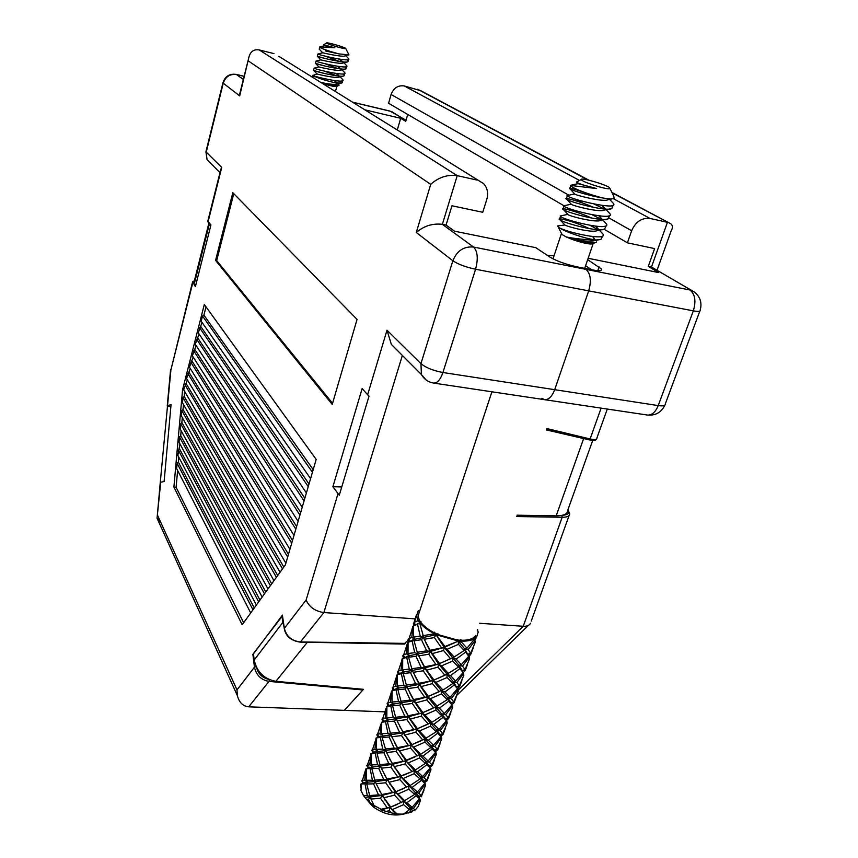 <?xml version="1.0" encoding="UTF-8"?>
<svg xmlns="http://www.w3.org/2000/svg" width="858" height="858" viewBox="0 0 858 858"><rect width="100%" height="100%" fill="white"/><g stroke="black" fill="none" stroke-linecap="round" stroke-linejoin="round"><path stroke-width="1.29" d="M192.6 281.735L195.388 286.679L210.939 224.925L208.119 221.664L221.739 167.407L206.231 152.134L223.241 83.183L239.682 95.892L240.658 90.176M415.068 618.843L323.874 612.558L300.429 641.966C291.709 640.98 286.347 636.422 284.352 628.303L282.454 615.497M282.507 615.057L253.453 653.86M285.414 564.821L242.171 624.753L173.906 487.076L182.561 389.8L204.311 304.504L316.184 459.416L285.414 564.821M252.96 609.791L177.134 463.288L176.662 468.586L250.697 612.923M177.134 463.288L178.357 462.087L178.796 457.164M256.381 605.062L177.842 455.341L179.966 443.929M264.478 593.833L179.483 436.883L179.022 442.149L262.151 597.061M179.483 436.883L180.706 435.703L181.145 430.737M270.388 585.649L180.652 423.745L180.191 428.989L268.007 588.931M180.652 423.745L181.864 422.565L182.304 417.589M276.383 577.327L181.821 410.65L181.349 415.883L273.97 580.673M181.821 410.65L183.033 409.481L183.473 404.472M282.496 568.875L182.979 397.597L182.518 402.81L280.04 572.275M182.979 397.597L184.18 396.439L184.631 391.409M183.773 389.961L182.561 389.8M243.651 622.694L176.115 487.312L173.906 487.076M176.115 487.312L177.617 470.441M254.258 607.99L178.357 462.087M306.392 492.975L198.252 332.786L202.048 322.394M200.933 326.748L309.009 484.009M302.231 507.217L195.302 344.315L199.077 334.009M197.983 338.309L304.837 498.273M298.101 521.353L192.374 355.78L196.128 345.57M195.045 349.807L300.708 512.441M294.004 535.403L189.468 367.192L193.189 357.057M192.117 361.239L296.6 526.501M289.929 549.345L186.572 378.539L190.272 368.479M189.21 372.619L292.524 540.476M285.886 563.191L183.687 389.822L187.366 379.847M186.325 383.934L288.47 554.343M283.816 567.031L184.18 396.439M310.575 478.635L201.212 321.192L202.52 316.034L203.904 315.122L206.017 306.864M203.904 315.122L313.202 469.648M277.702 575.504L183.033 409.481M271.696 583.826L181.864 422.565M265.787 592.009L180.706 435.703M179.537 448.873L259.974 600.064M357.057 319.391L232.818 192.696L215.562 260.392L332.239 404.429L357.057 319.391M399.217 352.295L391.355 344.412L387.001 330.201L367.632 394.787L369.037 396.117L339.285 495.227L332.893 486.733L341.763 486.947M367.632 394.787L362.151 388.545L332.893 486.733M167.653 405.77L171.064 404.536L164.114 481.542L160.274 482.368L170.914 369.905L192.718 283.022L194.058 282.153M587.676 259.652L601.597 269.122C602.262 270.903 599.099 271.139 592.117 269.852L584.33 268.297L585.971 269.358L584.33 268.297L576.501 266.741C565.465 264.264 556.574 261.036 549.828 257.035L535.746 247.662L454.461 231.177L446.053 225.096L451.973 205.781L482.754 212.28L486.776 199.464C488.524 193.211 487.473 187.934 483.612 183.644L278.807 56.317M362.902 689.95L344.315 710.349L248.723 706.82C242.921 706.22 239.135 702.477 237.355 695.591L237.001 689.886L254.451 667.192C256.22 675.182 261.068 679.922 268.994 681.402L362.902 689.95L363.202 689.306M541.859 398.369L544.615 399.678L433.676 383.086C437.355 383.172 440.433 379.644 442.921 372.511L658.225 405.587L693.328 310.853L588.695 290.862C591.537 280.759 590.626 273.584 585.971 269.358C590.626 273.584 591.537 280.759 588.695 290.862L554.686 389.682C552.069 396.503 548.723 399.839 544.615 399.678C548.723 399.839 552.069 396.503 554.686 389.682L588.695 290.862L475.568 269.251L442.921 372.511C433.193 370.667 425.868 367.717 420.946 363.642L387.001 330.201M408 640.433L404.686 643.371M426.018 379.869L421.407 374.538L420.946 363.642L452.852 260.757C458.108 264.275 465.68 267.106 475.568 269.251C478.335 258.698 477.659 251.287 473.541 247.04C463.856 246.203 456.96 250.783 452.852 260.757L416.291 232.475L430.716 184.341C438.567 177.306 447.393 174.41 457.217 175.654L477.198 180.094M239.682 95.892L248.552 58.698C249.85 51.941 253.4 49.024 259.202 49.936L273.959 53.604M592.728 440.401L567.664 510.489C567.588 514.006 563.77 515.787 556.188 515.84L516.966 515.197M546.428 429.955L588.974 439.789M416.291 232.475C423.927 225.922 432.614 223.209 442.363 224.335L446.053 225.096M170.849 406.874L167.192 406.07M160.274 482.368L157.196 516.763L160.725 482.228M258.676 601.876L178.314 450.064M287.677 557.067L184.963 384.824M291.731 543.178L187.848 373.52M295.817 529.193L190.755 362.14M299.925 515.1L193.672 350.707M304.075 500.922L196.611 339.21M308.236 486.636L199.56 327.659M312.441 472.243L202.52 316.034M233.762 193.661L216.677 260.596L215.562 260.392M216.677 260.596L332.561 403.314M194.455 280.555L192.428 282.464L170.914 369.905M170.603 369.433L167.246 406.006M160.918 522.715L156.993 518.082L157.196 516.763M402.348 355.437L323.874 612.558C315.101 611.25 309.191 607.056 306.134 599.967L284.255 628.496L282.411 615.24M220.345 171.16L221.739 167.407M207.99 220.388L208.162 222.329L207.808 221.16L220.924 168.844M588.138 258.279L658.601 272.565L648.273 266.388L654.622 248.584L627.413 242.835L604.096 229.215M397.297 129.976L400.665 118.297L405.727 121.321L407.722 114.457M384.867 711.85L344.315 710.349L363.47 689.328L275.901 681.338C264.082 679.053 256.853 671.943 254.204 659.984L253.41 653.539L282.496 615.851M404.59 643.543L408.269 640.143M588.899 180.18L420.881 90.744L404.247 85.939C397.994 85.114 393.608 87.956 391.087 94.487L568.875 195.206M691.87 290.572L651.479 267.042L667.438 222.319L649.999 218.447C641.773 217.621 635.649 221.718 631.627 230.748L627.413 242.835M479.611 623.283L523.23 626.286C526.876 626.469 529.354 625.428 530.652 623.165M302.016 642.159L404.697 644.068M400.665 118.297L364.854 109.813M563.942 205.748L388.588 103.271L391.087 94.487M259.202 49.936L457.217 175.654L442.363 224.335L473.541 247.04L689.993 290.015C695.109 294.208 696.224 301.158 693.328 310.853C698.315 311.744 700.6 311.518 700.171 310.167C702.155 302.981 700.31 296.997 694.648 292.224L651.479 267.042L648.273 266.388M208.751 223.016L210.628 226.126L195.678 285.521L193.887 282.818L194.155 281.746M254.204 659.984L282.84 622.436L281.917 615.84M282.84 622.436L284.062 627.08M572.962 211.014L567.674 207.926M458.258 690.079L523.23 626.286L562.151 517.267C567.138 517.277 569.669 516.119 569.723 513.803L569.723 513.706M612.129 192.857L670.806 223.777C672.822 225.461 672.972 227.724 671.267 230.566L657.174 269.895M588.781 439.671L590.1 438.964C594.841 439.982 597.104 439.661 596.889 438.02L607.282 409.051M322.49 83.473C330.705 85.972 335.51 86.948 336.937 86.401L338.545 85.478M344.819 48.616C340.958 48.284 326.297 43.779 326.598 43.029C325.911 41.838 343.972 46.858 345.645 48.316L344.819 48.616M345.795 48.584L348.938 54.837L338.878 53.893C328.517 51.072 322.125 48.842 319.723 47.222L319.841 46.954M345.806 55.673L348.766 58.827C351.254 62.602 319.423 55.116 317.9 54.075L317.921 54.033M325.203 56.156L339.468 61.454M343.908 62.752L346.846 65.873C349.292 69.745 317.503 62.302 316.012 61.154L316.066 61.1M325.032 63.717L338.052 68.651M342.02 69.809L344.927 72.898C347.351 76.855 315.605 69.455 314.135 68.222L314.21 68.136M324.732 71.214L336.593 75.804M340.143 76.845L343.007 79.912C345.334 83.687 316.881 77.424 312.773 75.472C317.9 78.164 325.772 80.695 336.422 83.065L342.031 82.883L337.215 84.127C333.901 84.728 328.41 84.148 320.753 82.389M338.878 53.893L325.236 50.89M347.007 59.824L348.176 61.004L347.887 61.712C345.484 63.664 319.079 57.293 317.396 56.296L325.171 58.494M345.173 66.903L346.246 68.05L345.935 68.79C343.393 70.753 317.321 64.489 315.529 63.385L324.946 66.034M343.339 73.96L344.326 75.064L343.983 75.847C341.312 77.831 315.572 71.664 313.685 70.453L324.603 73.509M341.505 80.995L342.417 82.068L342.031 82.883M321.353 82.765C330.791 85.232 336.711 86.025 339.125 85.146L338.266 83.859M343.983 75.847L339.157 77.102C336.593 78.668 317.932 74.41 317.031 73.949L312.773 75.472M319.723 46.933L334.845 47.791L323.627 44.766L326.598 43.029M334.845 47.791L324.496 45.689M348.273 55.03L344.991 55.888C342.75 57.389 323.809 53.099 322.705 52.767L322.608 52.788M338.545 59.009L343.168 61.905M347.887 61.712L343.039 62.977C340.68 64.511 321.782 60.21 320.806 59.845L320.731 59.867M337.022 66.205L341.312 69.015M345.935 68.79L341.098 70.056C338.62 71.6 319.766 67.299 318.897 66.903L318.854 66.913M335.478 73.37L338.653 75.268M313.685 70.453L316.988 73.949M333.912 80.513L337.591 83.162M377.445 736.325L376.855 734.738L378.743 736.85L391.366 734.663L390.401 733.204L399.474 732.196L403.035 732.764L416.591 729.053L415.905 732.206L404.933 735.027L403.035 732.764L401.501 735.585L391.774 736.754L391.366 734.663L403.035 732.764L402.788 731.756L416.591 729.053L426.887 724.656M430.115 767.191L432.389 765.368L429.408 765.668L432.035 764.853L429.354 762.161L425.943 761.518L428.11 760.96L422.919 756.091L419.401 754.675L420.86 754.182L411.196 744.98L420.903 740.872M424.742 782.496L427.07 780.748L424.088 781.08L426.694 780.276L423.991 777.713L420.592 777.08L422.737 776.554L417.535 771.782L414.039 770.366L415.476 769.905L405.845 760.767L406.435 760.156L397.715 748.616L411.196 744.98L424.807 738.845L424.978 742.138L413.974 746.943M399.603 750.911L410.51 748.133L411.196 744.98L399.549 726.136M372.415 751.629L371.782 750.171L373.648 752.305L397.715 748.616L397.458 747.65L411.196 744.98L419.401 754.675L419.562 757.968L408.601 762.751M420.86 754.182L430.791 747.64L431.338 745.827L432.218 749.034L422.919 756.091M367.417 766.816L366.741 765.486L368.597 767.631L392.438 764.349L405.845 760.767L414.982 756.949M406.435 760.156L419.401 754.675L425.943 761.518L426.812 764.714L417.535 771.782M428.11 760.96L435.499 752.348L434.781 750.139L436.121 753.034L429.354 762.161M415.476 769.905L425.386 763.363L425.943 761.518L430.748 768.564L423.991 777.713M432.389 765.368L434.62 759.459M397.383 674.753L396.31 676.908M432.035 764.853L436.282 754.472L436.121 753.034M422.737 776.554L430.115 767.921L429.719 766.344M398.015 673.841L397.576 671.728M427.07 780.748L429.29 774.849M392.814 689.65L392.331 687.676L394.272 689.714L398.723 688.062L396.042 689.875L392.138 690.626L392.031 702.037L398.53 701.522L401.973 702.777L399.731 705.104L392.578 705.769L393.436 704.064L413.803 700.654L412.269 703.463L402.413 704.793L401.018 701.243L410.221 700.064L413.803 700.654L427.509 696.803L426.834 699.946L415.744 702.863L413.577 699.57L427.509 696.803L438.985 691.805M391.109 692.728L392.127 690.722M426.694 780.276L430.93 769.894L430.748 768.564M394.262 689.725L392.739 687.204L395.763 686.175L398.723 688.062L407.336 686.625L405.094 688.963L397.876 689.735L398.723 688.062L397.318 686.014L403.882 685.37L407.336 686.625L419.262 684.394L417.728 687.204L407.797 688.62L406.392 685.07L415.658 683.794L419.262 684.394L433.043 680.469L432.368 683.611L421.224 686.582L419.036 683.279L433.043 680.469L445.045 675.203M390.401 733.204L387.323 721.675L388.191 719.937L386.786 717.942L386.915 706.499L390.765 705.866L393.436 704.064L392.031 702.037M387.644 705.33L387.13 703.496L389.049 705.555L393.436 704.064L390.497 702.166L391.473 691.022M389.039 705.598L387.516 703.056L390.497 702.166M366.892 799.71L372.704 806.466C382.732 813.802 392.782 816.387 402.863 814.242L405.094 813.749M372.704 806.466L369.98 802.573L374.528 806.423L373.981 805.437L381.038 809.255L381.059 809.973L395.602 814.006L402.327 814.145L411.937 811.915L412.773 810.649L415.229 809.995L418.275 806.445L420.399 800.31L418.811 796.363L421.396 795.58L425.643 785.167L424.088 781.08L420.592 777.08L421.46 780.276L412.205 787.344L408.719 785.928L408.869 789.221L397.994 793.972L395.281 791.966L394.583 795.141L383.848 797.768L382.014 795.409L380.491 798.24L371.021 799.088L370.667 796.889L382.014 795.409L395.281 791.966L403.26 788.695M369.97 802.562L368.468 799.227L366.484 799.291L369.562 802.176M361.443 783.922L364.779 782.399L361.443 783.922L360.961 790.508L363.513 795.634L366.484 799.291M360.596 784.255L360.339 786.968L360.596 784.255M363.299 782.968L361.754 780.673L362.816 783.182M382.529 720.892L381.971 719.176L383.869 721.267L385.757 720.366L408.397 716.773L406.864 719.594L397.072 720.838L396.643 718.79L394.412 721.117L387.323 721.675M386.786 717.942L393.221 717.524L396.643 718.79L395.688 717.288L404.826 716.194L408.397 716.773L422.029 712.998L421.342 716.14L410.317 719.015L408.161 715.733L422.029 712.998L432.915 708.3M474.731 640.165L476.555 637.301L475.321 637.108M476.555 637.301L478.153 632.185L477.498 629.397M468.994 656.509L470.924 654.043L473.155 648.112M470.924 654.043L467.91 654.193L470.656 653.228L475.193 642.374L474.978 640.712L468.189 649.624L464.693 648.905L465.615 652.134L468.736 656.209L464.693 648.905L466.988 648.155L461.143 641.73L460.553 641.977L460.349 639.961M411.797 744.326L404.933 735.027M422.801 740.014L415.905 732.206M430.791 747.64L424.978 742.138M435.499 752.348L432.218 749.034M461.143 641.73L461.357 641.119C467.696 641.312 472.361 640.293 475.375 638.052L466.988 648.155M395.763 686.175L396.728 675.064M474.495 639.65L474.978 640.712M475.439 637.065L474.377 637.065L475.085 636.389L475.439 637.065L474.27 637.483M475.085 636.389L475.579 635.424L475.353 636.068L476.769 636.69M398.53 701.522L396.042 689.875M395.688 717.288L392.578 705.769M404.826 716.194L399.731 705.104M402.788 731.756L397.072 720.838M413.728 729.418L406.864 719.594M435.532 751.769L437.762 749.849L434.781 750.139L437.419 749.291L434.77 746.481L431.338 745.827L433.526 745.248L428.346 740.261L424.807 738.845L436.25 731.788L436.786 730.008L430.266 722.897L430.437 726.179L419.38 731.005L416.591 729.053L432.711 721.835L441.741 715.808L442.278 714.06L443.168 717.267L433.816 724.302L430.266 722.897L422.029 712.998L435.757 706.81L435.939 710.092L424.839 714.928L422.029 712.998L414.661 702.069L409.845 693.028M433.526 745.248L440.926 736.657L440.186 734.48L442.835 733.611L440.218 730.673L436.786 730.008L437.666 733.215L428.346 740.261M440.991 736.218L443.178 734.212L440.186 734.48L441.538 737.387L434.77 746.481M437.762 749.849L439.982 743.94M402.692 658.654L401.555 660.95M437.419 749.291L441.709 738.888L441.538 737.387M403.26 657.893L402.852 655.651M399.581 673.702L404.054 671.932L401.362 673.745L397.404 674.624L397.318 686.014M399.517 673.734L397.994 671.213L401.072 670.055L404.054 671.932L412.752 670.345L410.51 672.683L403.217 673.562L404.054 671.932L402.649 669.851L409.287 669.09L412.752 670.345L424.764 668.007L423.219 670.806L413.234 672.307L411.808 668.757L421.149 667.385L424.764 668.007L438.62 664.006L437.945 667.138L426.748 670.162L424.549 666.848L438.62 664.006L451.029 658.515M426.287 738.32L419.38 731.005M436.25 731.788L430.437 726.179M440.926 736.657L437.666 733.215M401.072 670.055L402.016 658.976M403.882 685.37L401.362 673.745M470.656 653.228L468.189 649.624M401.018 701.243L397.876 689.735M410.221 700.064L405.094 688.963M408.161 715.733L402.413 704.793M419.165 713.341L412.269 703.463M417.202 728.367L410.317 719.015M428.26 724.034L421.342 716.14M440.39 734.909L436.786 730.008L438.985 729.397L446.396 720.838L445.645 718.682L446.997 721.61L440.218 730.673M443.178 734.212L445.399 728.303M367.181 768.285L365.873 768.875L362.408 780.34M408.033 642.428L406.853 644.862M442.835 733.611L447.179 723.165L446.997 721.61M364.779 782.399L367.632 782.131L365.015 783.901L361.615 783.89M362.484 783.343L360.875 784.073M404.965 657.518L409.438 655.662L406.735 657.475L402.713 658.494L402.649 669.851M362.827 782.013L362.065 780.437L364.789 780.158L367.632 782.131L375.783 781.52L373.573 783.858L366.731 783.998L367.632 782.131L366.227 780.233L372.415 780.265L375.783 781.52L387.205 779.943L385.682 782.764L376.147 783.697L374.807 780.158L383.676 779.407L387.205 779.943L400.536 776.436L399.849 779.6L389.049 782.271L386.926 779.032L400.536 776.436L409.094 772.886M404.804 657.603L403.292 655.094L406.435 653.796L409.438 655.662L418.221 653.925L415.958 656.263L408.601 657.26L409.438 655.662L408.033 653.549L414.725 652.67L418.221 653.925L430.308 651.469L428.775 654.257L418.704 655.855L417.278 652.295L426.683 650.836L430.308 651.469L444.251 647.393L443.575 650.525L432.314 653.603L430.105 650.267L444.251 647.393L457.518 641.452L444.937 646.514L437.151 636.11M408.547 641.816L408.194 639.435M438.985 729.397L433.816 724.302M446.396 720.838L443.168 717.267M406.435 653.796L407.357 642.749M364.789 780.158L365.433 771.149M409.287 669.09L406.735 657.475M406.392 685.07L403.217 673.562M415.658 683.794L410.51 672.683M413.577 699.57L407.797 688.62M424.646 697.125L417.728 687.204M422.662 712.269L415.744 702.863M433.762 707.914L426.834 699.946M431.756 722.339L424.839 714.928M441.741 715.808L435.939 710.092M363.513 795.634L367.321 795.634L365.015 783.901M452.048 704.729L454.139 702.541L451.136 702.766L452.498 705.694L445.72 714.735L442.278 714.06L444.487 713.427L451.909 704.879L451.136 702.766L453.828 701.855L458.247 691.28L456.681 686.711L459.384 685.778L463.856 675.128L462.516 671.031M446.503 720.538L448.637 718.446L450.858 712.526M448.637 718.446L445.645 718.682L448.305 717.803L452.692 707.292L452.498 705.694M372.715 766.773L370.088 768.553L366.463 768.682L368.597 767.631L367.074 765.207L369.841 764.81L372.715 766.773L371.31 764.843L377.552 764.778L380.931 766.033L378.721 768.371L371.814 768.607L372.715 766.773M410.392 641.205L414.854 639.253L412.14 641.076L408.065 642.234L408.033 653.549M364.811 797.329L370.667 796.889L368.468 799.227M367.321 795.634L370.667 796.889L369.691 795.548L378.496 794.883L382.014 795.409L381.735 794.54L395.281 791.966L410.145 785.499L420.023 778.957L420.592 777.08L414.039 770.366L414.2 773.659L403.281 778.431L400.536 776.436L401.115 775.846L394.305 766.655L405.148 763.931L412.022 771.589L414.039 770.366L405.845 760.767L405.148 763.931M444.487 713.427L439.328 708.215L435.757 706.81L447.297 699.688L447.812 697.972L441.302 690.583L441.484 693.865L430.351 698.723L427.509 696.803L444.809 688.899L452.885 683.44L453.389 681.756L454.29 684.974L444.894 691.988L441.302 690.583L433.043 680.469L446.9 674.216L447.082 677.498L435.896 682.378L433.043 680.469L424.764 668.007L420.323 659.373M453.828 701.855L451.265 698.659L447.812 697.972L448.702 701.19L439.328 708.215M413.427 626.061L412.183 628.646M410.135 641.334L408.644 638.835L411.829 637.408L414.854 639.253L423.723 637.365L421.46 639.703L414.039 640.819L414.854 639.253L413.449 637.119L420.216 636.11L423.723 637.365L435.907 634.791L434.363 637.58L424.227 639.264L419.476 622.297C422.565 626.265 427.305 629.933 433.687 633.322L433.483 633.933L422.79 635.703M419.122 612.773L418.5 613.009M413.878 625.6L413.567 623.09M411.829 637.408L412.73 626.394M448.305 717.803L445.72 714.735M414.725 652.67L412.14 641.076M366.227 780.233L366.463 768.682M372.415 780.265L370.088 768.553M411.808 668.757L408.601 657.26M421.149 667.385L415.958 656.263M419.036 683.279L413.234 672.307M430.169 680.769L423.219 670.806M428.153 696.042L421.224 686.582M439.307 691.655L432.368 683.611M437.269 706.209L430.351 698.723M447.297 699.688L441.484 693.865M451.909 704.879L448.702 701.19M369.841 764.81L370.913 753.56M369.691 795.548L366.731 783.998M378.496 794.883L373.573 783.858M373.981 805.437L371.021 799.088M381.038 809.255L387.215 807.85L380.491 798.24M454.139 702.541L456.359 696.621M373.627 752.412L372.49 749.699L374.946 749.345L377.831 751.286L375.193 753.077L371.514 753.324L371.31 764.843M396.718 813.609L390.058 807.378L397.479 804.375M381.059 809.973L390.058 807.378L403.453 801.361L403.592 804.654L392.76 809.394M386.54 811.389L389.36 810.542L390.058 807.378L379.515 790.776M387.215 807.85L390.058 807.378L395.602 814.006M451.265 698.659L458.054 689.65M451.136 702.766L447.812 697.972L450.042 697.307L457.475 688.792L453.389 681.756L455.641 681.059L463.084 672.575L462.28 670.516L464.993 669.572L462.494 666.108L469.294 657.164L469.498 658.826L464.993 669.572M415.519 624.935L414.028 622.447L416.548 614.467M414.028 622.447L417.835 620.752L416.548 615.754L414.478 622.061M419.648 611.175L418.339 610.585L416.548 615.754M415.873 624.731L419.294 622.983M419.358 623.358L413.459 625.825L413.449 637.119M420.216 636.11L417.599 624.538M374.946 749.345L375.986 738.116M419.723 620.656L418.329 621.535L417.835 620.752M417.278 652.295L414.039 640.819M426.683 650.836L421.46 639.703M374.807 780.158L371.814 768.607M383.676 779.407L378.721 768.371M424.549 666.848L418.704 655.855M435.746 664.274L428.775 654.257M433.698 679.665L426.748 670.162M444.905 675.257L437.945 667.138M442.825 689.95L435.896 682.378M452.885 683.44L447.082 677.498M450.042 697.307L444.894 691.988M457.475 688.792L454.29 684.974M377.552 764.778L375.193 753.077M381.735 794.54L376.147 783.697M392.428 792.427L385.682 782.764M390.604 806.863L383.848 797.768M401.426 802.648L394.583 795.141M403.979 813.759L409.416 809.759L403.592 804.654M378.721 736.947L377.595 734.201L380.083 733.74L382.99 735.681L380.341 737.472L376.608 737.837L376.426 749.334L382.732 749.152L386.121 750.418L383.912 752.745L376.941 753.088L377.831 751.286L376.426 749.334M457.646 688.792L459.684 686.507L461.915 680.587M394.305 766.655L392.438 764.349L390.905 767.17L381.317 768.178L379.955 764.628L388.899 763.802L392.438 764.349L392.17 763.405L405.845 760.767L397.715 748.616L396.181 751.436L386.529 752.53L382.11 737.44L389.135 737.001L394.165 748.058L397.715 748.616L394.476 742.492M455.641 681.059L450.504 675.621L446.9 674.216L458.526 667.052L459.019 665.4L461.293 664.671L456.156 659.126L452.541 657.721L452.734 661.003L441.495 665.894L438.62 664.006L454.096 657.024L447.147 649.259L458.429 644.358L464.21 650.514L464.693 648.905L458.226 641.076L458.429 644.358M421.396 795.58L418.672 793.135L415.283 792.513L416.141 795.698L406.917 802.777L403.453 801.361L414.693 794.422L415.283 792.513L417.406 792.009L424.785 783.354L424.442 781.831M462.494 666.108L459.019 665.4L459.931 668.618L450.504 675.621M415.229 809.995L413.395 808.429L420.141 799.238M413.395 808.429L410.017 807.818L410.864 811.003L408.623 813.03M459.384 685.778L456.864 682.453L463.642 673.476M456.864 682.453L453.389 681.756L438.62 664.006L430.169 651.243L425.643 642.331M409.416 809.759L410.017 807.818L412.13 807.346L419.487 798.669L418.811 796.363L400.536 776.436L389.446 758.719M381.735 722.254L380.684 724.795L380.083 733.74M459.684 686.507L456.681 686.711M382.732 749.152L380.341 737.472M419.39 621.267L419.734 620.784L420.452 621.868L419.39 621.267L420.077 622.329M420.452 621.868L421.042 621.739M430.105 650.267L424.227 639.264M441.366 647.64L434.363 637.58M386.926 779.032L381.317 768.178M397.694 776.865L390.905 767.17M419.476 622.297L420.817 622.361C423.766 626.125 428.281 629.622 434.352 632.85L433.483 633.933M433.569 634.394L437.891 634.341M439.296 663.159L432.314 653.603M450.547 658.73L443.575 650.525M448.434 673.551L441.495 665.894M458.526 667.052L452.734 661.003M463.084 672.575L459.931 668.618M379.955 764.628L376.941 753.088M388.899 763.802L383.912 752.745M420.817 622.361L421.031 621.718M395.838 791.419L389.049 782.271M406.703 787.183L399.849 779.6M404.858 800.964L397.994 793.972M414.693 794.422L408.869 789.221M412.13 807.346L406.917 802.777M419.487 798.669L416.141 795.698M385.156 748.98L394.165 748.058M382.11 737.44L382.99 735.681L381.585 733.708L387.955 733.408L391.366 734.663L389.135 737.001M437.13 635.714L437.333 635.092L457.732 640.84L457.518 641.452M401.115 775.846L412.022 771.589M437.162 636.143L435.778 633.965L438.063 633.912L437.827 634.534L457.228 639.993L457.732 640.84M454.096 657.024L464.21 650.514M447.147 649.259L444.251 647.393L444.937 646.514M456.982 641.73L459.277 640.583L458.065 640.089L459.877 640.229L459.277 640.583M461.293 664.671L468.736 656.209M456.156 659.126L465.615 652.134M418.672 793.135L425.418 783.965M468.307 655.04L469.294 657.164M383.858 721.342L382.346 718.79L385.263 718.017L385.939 708.418M463.299 672.715L465.283 670.345L467.513 664.424M386.915 706.552L386.272 706.842M421.181 796.878L424.002 790.111M421.782 796.02L418.811 796.363L419.187 797.179M465.283 670.345L462.28 670.516L459.019 665.4L444.251 647.393L434.663 632.646M381.585 733.708L381.746 722.232L385.532 721.728L387.955 733.408M385.263 718.017L388.191 719.937L385.532 721.728M392.17 763.405L386.529 752.53M402.992 761.185L396.181 751.436M435.778 633.965L435.167 633.258L436.979 634.148M437.333 635.092L437.827 634.534M410.145 785.499L403.281 778.431M420.023 778.957L414.2 773.659M417.406 792.009L412.205 787.344M424.785 783.354L421.46 780.276M408.333 745.366L401.501 735.585M397.458 747.65L391.774 736.754M417.385 755.866L410.51 748.133M425.386 763.363L419.562 757.968M430.115 767.921L426.812 764.714M461.357 641.119L460.896 639.618L459.877 640.229M460.553 641.999L457.239 639.961M393.221 717.524L390.765 705.866M399.474 732.196L394.412 721.117M419.594 611.336L418.018 616.108L419.444 620.302L418.039 620.141M434.352 632.85L433.687 633.322M460.682 640.261C466.709 640.454 471.16 639.489 474.024 637.355L475.375 638.052M391.151 812.665L389.36 810.542M411.937 811.915L410.864 811.003M547.136 255.244L554.053 255.716M585.564 265.808L591.848 269.798M474.024 637.355L474.249 636.711M435.167 633.258L434.545 632.196M457.228 639.993L457.443 639.349L458.065 640.089M561.325 233.086L562.044 234.502L566.323 237.001L572.651 239.597C584.287 243.5 591.237 244.787 593.5 243.479L595.002 242.728M609.609 188.717C606.059 189.704 580.598 181.435 581.316 179.537C580.512 177.166 605.748 184.427 609.555 187.666L609.609 188.717M613.727 196.085L614.178 198.445C612.58 199.142 608.923 199.002 603.195 198.037C590.1 195.002 572.275 188.213 570.688 185.703L571.214 185.167M609.598 199.388L613.577 203.625C618.318 210.929 570.817 199.313 567.31 195.892L567.899 195.409M594.186 204.043L604.214 208.998M606.166 209.695L610.059 213.857C614.725 221.353 567.331 209.792 563.899 206.156L564.596 205.609M592.245 214.768L601.254 219.391M602.766 219.959L606.563 224.045C611.143 231.724 563.856 220.206 560.51 216.377L561.314 215.755M590.122 225.386L598.208 229.697M599.377 230.18L603.088 234.191C607.217 241.055 569.058 233.011 559.287 227.756C565.336 232.014 586.4 239.028 596.16 240.004C585.199 239.736 575.246 238.738 566.323 237.001C576.104 240.991 595.656 244.809 596.6 241.924M603.195 198.037C591.065 196.203 573.68 191.012 570.323 189.125L569.669 188.781C569.723 187.462 578.292 190.058 595.398 196.568M611.733 205.695L612.494 206.789L611.818 208.515C607.164 211.765 572.383 202.81 566.999 199.496L566.259 199.077C563.159 196.997 579.193 201.008 593.607 207.368M608.322 215.98L608.987 217.01L608.204 218.833C603.249 222.083 569.251 213.31 563.695 209.824L562.859 209.32C559.684 207.057 576.962 211.325 591.612 218.061M604.911 226.222L605.491 227.188L604.59 229.118C599.324 232.357 566.119 223.766 560.413 220.109L559.47 219.519C556.231 217.053 574.688 221.578 589.435 228.646M601.512 236.411L602.016 237.312L600.986 239.35L596.16 240.004M604.59 229.118L597.189 230.62C592.428 233.129 568.436 227.113 564.843 224.989L557.486 225.965L559.287 227.756M570.516 185.435L596.621 188.556C587.022 186.283 580.534 184.298 577.166 182.615L576.383 182.1L581.316 179.537M596.621 188.556L578.077 183.623M612.054 198.863L607.968 199.732C603.893 202.295 578.088 195.903 574.881 194.198L574.613 193.897M602.048 205.427L605.212 209.073M611.818 208.515L604.364 210.071C600.042 212.623 574.86 206.349 571.525 204.504L571.181 204.129M598.991 215.873L601.705 219.423M608.204 218.833L600.772 220.367C596.224 222.898 571.643 216.752 568.178 214.768L567.749 214.307M595.902 226.265L598.198 229.719M592.771 236.583L594.744 239.822M600.986 239.35L593.629 240.83C586.743 241.838 577.638 240.562 566.323 237.001M412.773 810.649L395.281 791.966L384.459 774.806M445.774 718.961L427.509 696.803L419.776 685.252L415.058 676.265M435.038 750.696L416.591 729.053L409.598 718.736L404.676 709.652M337.966 493.79L306.134 599.967M248.434 61.015L430.716 184.341M237.001 689.886L157.69 515.626M256.113 666.602L254.451 667.192L252.863 654.257M269.466 679.675L268.994 681.402L248.723 706.82M299.978 641.956L405.319 643.382M583.537 438.878L556.188 515.84M223.005 82.486L223.241 83.183C225.557 76.577 230.03 73.713 236.658 74.582L244.122 76.362M244.144 76.276L236.261 74.399L243.35 79.451M194.08 282.057L194.391 280.791M256.542 667.481C258.312 673.948 262.398 677.917 268.79 679.375M211.551 164.189L207.046 159.663L206.059 151.233M208.591 222.833L210.811 225.407M284.298 628.732L284.255 628.496C285.65 636.186 290.959 640.733 300.203 642.138L405.008 643.554M404.247 85.939L579.547 180.459M613.384 198.702L649.999 218.447M587.902 179.955L417.674 89.275M561.926 515.379L562.151 517.267L516.505 516.537M601.115 408.129L590.1 438.964L546.911 428.571M275.901 681.338L306.95 642.76M392.117 111.883L405.941 120.57M406.038 120.249L390.293 111.229L352.735 102.274M567.803 510.092C569.809 513.202 568.028 514.929 562.462 515.261M209.223 224.485L194.337 283.687M597.779 270.645L599.066 266.902M576.34 199.431L582.796 203.089M609.073 217.975L631.627 230.748M699.828 311.111L665.25 404.032C665.518 405.748 663.17 406.274 658.225 405.587C655.512 412.13 651.941 415.293 647.49 415.058C655.501 415.712 661.271 412.451 664.8 405.276M567.921 509.749L569.712 513.803M237.355 695.591L156.993 518.082M433.676 383.086C428.292 382.164 424.195 379.311 421.407 374.538L391.355 344.412M248.552 58.698L239.811 93.565M236.261 74.399C229.536 73.477 225.086 76.298 222.919 82.851L205.931 151.737L207.046 159.663L219.97 172.619M601.179 270.334L601.597 269.122M531.274 621.031L569.101 515.519M456.864 695.312L528.389 625.385M389.789 111.025L352.509 102.134M668.79 222.705L611.915 192.428M544.615 399.678L647.49 415.058M193.887 282.818L208.751 223.67M596.567 439.06C595.742 440.562 593.232 440.808 589.038 439.811L546.557 429.59M336.797 86.529L335.446 91.527M342.417 82.068L342.825 80.598M344.326 75.075L344.744 73.573M346.246 68.05L346.664 66.527M348.176 61.004L348.595 59.459M313.556 70.399L314.135 68.222M315.433 63.342L316.012 61.154M317.31 56.263L317.9 54.075M319.197 49.174L319.723 47.222M314.264 78.357L312.602 75.375M324.624 45.656L320.345 46.793M322.705 52.767L317.846 54.054M342.535 61.304L343.103 61.894M317.396 56.296L320.774 59.845L315.948 61.133M340.594 68.297L341.269 69.005M315.529 63.385L318.897 66.903L314.06 68.179M336.711 82.218L337.569 83.119M319.262 49.185L322.651 52.756M323.745 44.82L324.538 45.656M397.533 671.814L398.638 674.163L402.005 672.415M396.535 688.534L393.221 690.261M393.468 690.089L392.331 687.676M387.827 706.22L391.119 704.525M396.321 677.262L393.136 686.947M402.777 655.834L403.818 658.043M401.608 661.164L398.402 670.935M367.653 766.602L368.232 767.781M407.518 656.145L404.161 657.947M408.076 639.736L409.03 641.784M406.949 644.937L403.71 654.783M372.501 751.061L373.209 752.509M369.948 767.084L366.763 768.629M413.095 639.725L409.716 641.559M413.406 623.509L414.285 625.407M412.333 628.571L409.073 638.502M370.484 755.791L367.428 765.089M377.402 735.403L378.217 737.086M375.171 751.651L371.954 753.227M418.715 623.165L415.315 625.032M375.568 740.336L372.479 749.71M380.437 736.078L377.188 737.698M382.336 719.615L383.258 721.546M380.695 724.763L377.584 734.212M385.853 709.062L382.722 718.586M387.301 703.699L388.352 705.887M385.757 720.366L382.486 722.028M391.066 693.221L387.902 702.831M418.018 616.108L491.902 391.795M561.368 233.784L553.013 258.848M593.071 243.854L584.695 268.372M602.016 237.312L602.466 236.004M605.491 227.188L605.962 225.815M608.987 217.01L609.48 215.572M612.494 206.789L613.009 205.276M559.47 219.519L560.51 216.377M562.859 209.32L563.899 206.156M566.259 199.077L567.31 195.892M569.669 188.781L570.688 185.703M562.044 234.502L558.301 227.145M610.006 188.578L613.727 196.074M577.884 183.687L570.431 185.339M574.42 193.983L566.999 195.603M602.917 206.049L605.137 208.548M570.978 204.236L563.599 205.823M599.334 216.13L601.63 218.704M567.556 214.425L560.22 215.98M595.849 226.255L598.144 228.807M592.599 236.572L594.315 238.47M570.323 189.125L574.881 194.198M566.999 199.496L571.525 204.504M563.695 209.824L568.178 214.768M560.413 220.109L564.843 224.989M577.166 182.604L578.271 183.848M399.185 750.439L399.592 751.672M435.253 633.365L435.499 634.105M394.208 766.548L394.648 767.931M389.746 784.051L389.339 782.689M429.526 649.356L430.169 651.243M384.899 800.031L384.523 798.755M424.689 667.599L424.281 666.419M414.446 701.426L414.661 702.069M409.298 717.878L409.598 718.736M404.215 734.223L404.568 735.274"/></g></svg>
